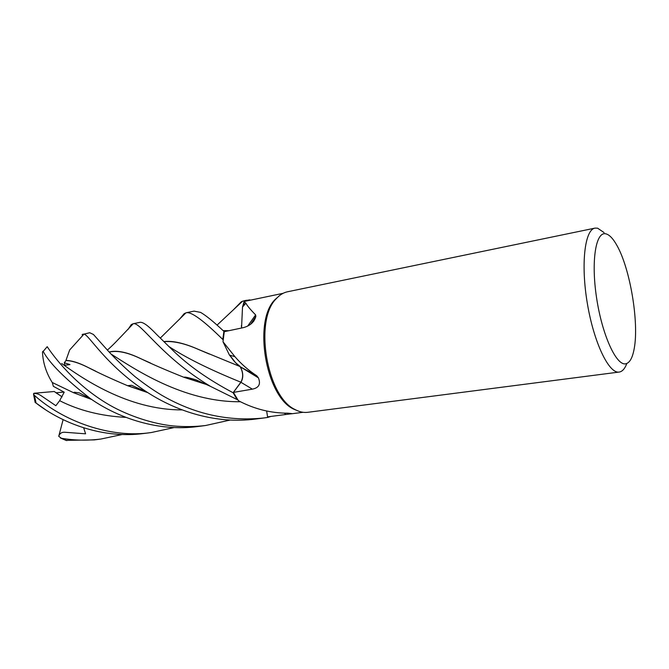 <?xml version="1.0" encoding="UTF-8"?>
<svg xmlns="http://www.w3.org/2000/svg" width="669" height="669" viewBox="0 0 669 669"><rect width="100%" height="100%" fill="white"/><g stroke="black" fill="none" stroke-linecap="round" stroke-linejoin="round"><path stroke-width="1" d="M127.996 329.491L131.291 324.565L133.215 323.737C140.507 321.454 160.627 356.41 210.526 386.398L237.11 399.56L233.113 392.72L240.865 382.2C243.499 377.333 243.198 372.081 239.979 366.436M163.788 341.558C172.769 340.521 184.427 343.189 198.768 349.561L239.853 366.461C236.174 363.777 232.812 360.014 229.76 355.164L235.572 362.698L229.425 355.063L223.011 341.775L224.266 331.682L243.382 327.634C250.164 325.778 254.312 322.048 255.842 316.445L255.625 314.89C250.524 309.722 247.271 305.825 245.874 303.208L244.101 301.568L245.113 300.649L249.963 300.164M222.785 339.476L223.923 331.381C213.787 321.839 206.027 315.525 200.616 312.406L194.06 311.127L186.45 312.699C191.643 311.787 203.752 320.71 222.785 339.476L223.906 331.364L224.307 331.673L223.923 331.381L223.095 340.479M241.542 328.027L242.513 307.038L244.101 301.568M299.235 411.402L293.54 409.068C265.601 396.24 252.924 320.727 275.151 299.478L279.759 295.422M233.899 309.304L241.233 301.836L242.571 301.217L245.122 300.615L244.812 301.334L283.104 293.315M223.011 341.775L234.961 356.711C241.149 363.936 248.433 370.317 256.821 375.836L258.401 377.851C260.927 384.098 258.911 387.861 252.355 389.149L233.389 392.41L238.398 400.689C254.253 409.035 270.803 413.199 288.063 413.191L292.32 413.659L267.558 416.854L266.647 411.042M626.836 363.484C624.938 368.552 622.479 371.404 619.452 372.023L307.732 412.313C303.575 412.84 299.311 411.895 294.92 409.47C266.714 396.516 253.877 320.108 276.314 298.65C279.667 294.929 283.397 292.637 287.494 291.776L595.009 228.121L597.593 228.171L604.082 232.603M619.176 372.064C609.016 373.996 593.88 342.754 587.34 303.408C580.667 264.079 584.773 229.609 595.009 228.121M174.249 427.541L151.328 432.525C110.569 438.772 63.011 421.152 34.428 395.354L33.525 394.208L34.261 393.23L54.248 391.499L62.092 396.851L55.987 392.778L63.998 392.067M625.707 363.802C616.35 365.951 602.133 335.035 596.589 297.922C590.903 260.793 595.862 231.014 605.905 233.849C609.492 234.769 613.197 238.699 617.035 245.648C630.131 268.746 639.104 322.19 634.262 348.298C632.615 357.748 629.763 362.916 625.707 363.802M256.821 375.836L240.296 366.804C243.349 372.441 243.575 377.609 240.965 382.308L233.389 392.41M239.87 366.219L235.572 362.698L240.004 366.428C243.248 372.064 243.549 377.324 240.907 382.208L233.105 392.736C208.544 379.775 188.432 365.634 172.769 350.313L156.379 334.216C151.278 328.939 144.086 321.814 140.047 322.307L132.872 323.796M168.555 346.274C185.33 357.48 209.43 369.455 240.865 382.2L233.113 392.72L237.738 399.736L233.105 392.736M247.689 326.079L255.625 314.89M241.601 328.011L241.384 325.669M253.66 321.337L253.275 320.326M253.325 320.242L253.718 321.271M266.688 411.05L267.633 417.448L263.971 417.966C228.296 421.687 194.211 414.103 161.714 395.228C153.561 390.37 144.688 384.207 135.113 376.722C124.392 367.482 115.327 358.81 107.918 350.681L93.434 334.467L89.713 332.727L83.96 334.14C88.852 334.4 105.326 364.965 146.996 392.118C176.867 411.502 216.062 424.305 255.759 419.028L263.971 417.966M270.987 416.411L267.625 417.414L270.987 416.411M235.271 362.397L239.895 366.47M179.359 319.431L184.192 313.627L186.45 312.699M245.122 300.615L249.922 299.863L245.113 300.649L244.812 301.334M122.218 434.499L100.927 439.04C87.739 440.712 74.594 440.461 61.481 438.287L58.721 436.322C59.708 433.42 61.715 432.065 64.751 432.249L85.59 433.821L83.675 427.842L85.59 433.821M65.821 440.353L94.296 439.893L100.927 439.04M82.078 334.734L83.123 334.09M45.768 409.905L36.059 403.039C62.861 423.903 103.77 438.981 144.211 433.445L151.328 432.525M230.153 420.048L205.609 425.509C195.114 426.789 184.268 426.931 173.07 425.927C153.719 424.012 129.167 416.243 109.666 405.113C74.652 384.909 53.353 355.95 47.198 346.693L43.176 351.409C49.59 363.317 65.345 379.055 90.44 398.632C118.714 418.476 159.272 431.873 197.865 426.513L205.609 425.509M163.938 341.708C173.405 340.805 185.104 343.473 199.044 349.711L209.297 354.035M64.433 365.324L69.969 364.58L64.283 362.749L65.972 360.599C71.524 360.633 78.658 362.807 87.355 367.114L95.801 371.228M127.612 385.628L147.439 392.402M65.972 360.599L65.938 360.44C71.424 360.482 78.474 362.648 87.087 366.947C97.473 372.399 110.954 378.646 127.528 385.687L147.799 392.636M65.938 360.44L69.676 349.954L83.96 334.14M206.069 384.282L184.142 377.291M150.692 363.133L140.256 358.459C127.311 352.304 116.975 350.196 109.248 352.137M109.122 352.003C116.791 350.021 127.06 352.111 139.93 358.275C151.629 363.919 166.338 370.283 184.05 377.349L206.671 384.575M33.592 393.464C36.017 393.255 38.484 393.974 40.976 395.605L55.861 405.707L59.65 400.689L64.216 392.185L53.353 386.322L52.307 382.534M90.432 398.624L79.293 392.895L74.284 392.218L73.598 392.736L52.207 382.476C46.236 372.934 42.992 362.824 42.481 352.128L42.875 351.3M73.598 392.736L91.753 399.518M223.254 330.779L228.397 330.812M244.603 301.844L243.098 306.385M223.061 330.611L228.974 330.687M271.104 416.394L267.633 417.448M64.283 362.749L64.901 365.441M58.721 436.322L63.12 419.63M240.965 382.308L252.355 389.149M284.225 413.149L286.089 414.471M66.959 440.603L61.481 438.287M36.059 403.039L34.428 395.354M43.176 351.409L47.198 346.693M61.665 363.51C80.698 377.099 127.261 410.122 182.211 409.896M110.97 353.985C132.73 367.733 182.838 402.337 240.539 401.751M59.65 400.689C79.017 410.507 101.119 416.076 125.973 417.389M291.291 413.827L303.074 412.296M293.54 409.068L294.92 409.47M275.151 299.478L276.314 298.65M229.425 355.063L234.953 356.702M240.296 366.804L258.401 377.851M242.513 307.038L245.874 303.208M250.574 324.281L255.842 316.445M246.577 300.256L244.068 300.774M160.284 338.088L185.957 312.824M35.139 402.495L35.925 402.93M146.988 392.109L131.55 385.277L127.528 385.687M107.4 350.104C115.645 342.57 117.025 340.613 121.248 336.373L133.215 323.737M184.05 377.349L184.41 377.124C185.681 376.965 189.703 377.926 196.477 380.017L210.518 386.389M242.571 301.217L217.04 325.134M35.164 402.479L33.525 394.208M60.411 437.969L66.231 440.486"/></g></svg>
